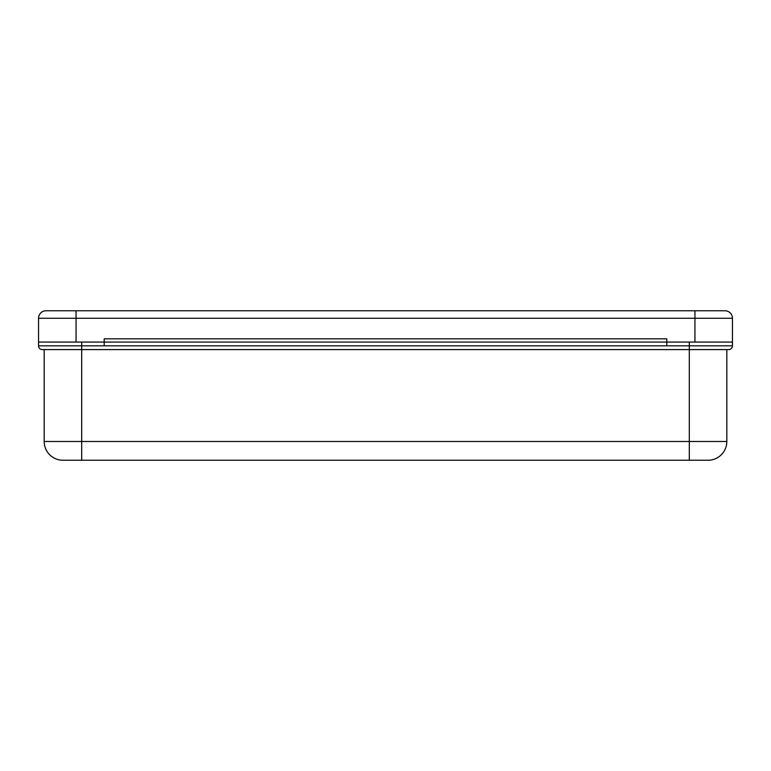 <?xml version="1.0" encoding="UTF-8"?>
<svg xmlns="http://www.w3.org/2000/svg" width="771" height="771" viewBox="0 0 771 771"><rect width="100%" height="100%" fill="white"/><g stroke="black" fill="none" stroke-linecap="round" stroke-linejoin="round"><path stroke-width="1.16" d="M44.178 349.591L81.687 349.591L42.299 349.591L44.178 349.591L44.178 441.484A18.755 18.755 0 0 0 62.933 460.239L81.687 460.239L62.933 460.239A18.755 18.755 0 0 1 44.178 441.484A18.755 18.755 0 0 0 62.933 460.239A18.755 18.755 0 0 1 44.178 441.484L689.313 441.484L689.313 349.591L81.687 349.591L81.687 460.239L708.067 460.239L689.313 460.239L689.313 441.484L726.822 441.484A18.755 18.755 0 0 1 708.067 460.239A18.755 18.755 0 0 0 726.822 441.484L726.822 349.591L728.701 349.591L689.313 349.591L689.313 342.083L666.809 342.083L666.809 345.832L104.191 345.832L104.191 342.083L38.55 342.083L38.55 318.269A7.498 7.498 0 0 1 46.048 310.761A7.498 7.498 0 0 0 38.55 318.269A7.498 7.498 0 0 1 46.048 310.761A7.498 7.498 0 0 0 38.55 318.269L76.059 318.269L76.059 342.083M42.299 349.591A3.749 3.749 0 0 1 38.55 345.832A3.749 3.749 0 0 0 42.299 349.591A3.749 3.749 0 0 1 38.55 345.832L81.687 345.832L81.687 342.083L104.191 342.083L104.191 338.835L666.809 338.835L666.809 342.083L104.191 342.083L694.941 342.083L694.941 318.269L76.059 318.269L76.059 310.761L46.048 310.761M666.809 345.832L732.45 345.832L732.45 342.083L694.941 342.083M38.55 345.832L38.55 342.083M732.45 345.832A3.749 3.749 0 0 1 728.701 349.591M76.059 310.761L724.952 310.761A7.498 7.498 0 0 1 732.45 318.269L732.45 342.083M81.687 349.591L81.687 345.832L104.191 345.832M724.952 310.761A7.498 7.498 0 0 1 732.45 318.269L694.941 318.269L694.941 310.761"/></g></svg>
